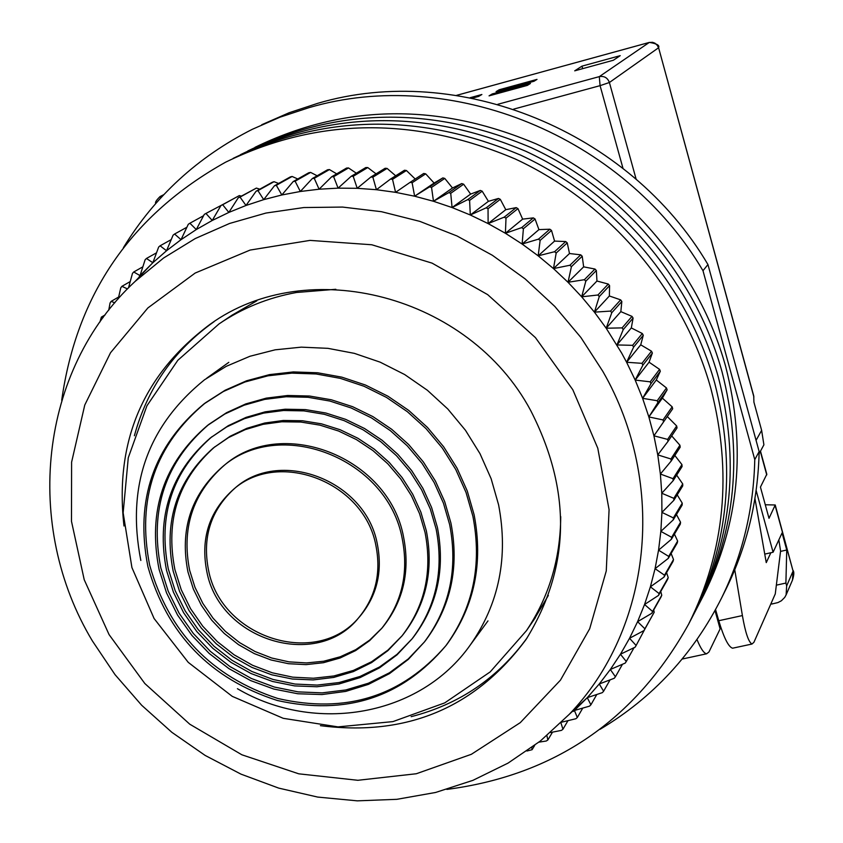 <?xml version="1.0" encoding="UTF-8"?>
<svg xmlns="http://www.w3.org/2000/svg" width="843" height="843" viewBox="0 0 843 843"><rect width="100%" height="100%" fill="white"/><g stroke="black" fill="none" stroke-linecap="round" stroke-linejoin="round"><path stroke-width="1.26" d="M658.594 47.714L753.726 395.915L753.905 402.1L761.629 430.362L763.906 444.819L759.1 453.671M778.848 539.878L780.586 550.995L775.265 593.925L753.916 642.303L751.967 644.041C748.542 642.081 745.349 632.598 742.398 615.569L734.759 569.784M761.629 430.362L756.076 440.352M530.416 83.489L492.27 93.931L489.056 95.87L527.37 85.385L530.416 83.489M472.333 98.146L478.666 96.408L481.88 94.5L470.141 97.714M537.012 79.39L499.225 89.748L496.084 91.634L534.03 81.244L537.012 79.39M620.206 55.659L581.976 66.144L574.715 70.833L613.377 60.243L620.206 55.659M754.938 498.54L766.255 562.618L770.871 552.734M492.544 94.911L492.27 93.931M499.499 90.707L499.225 89.748M581.976 66.144L582.671 68.652M715.57 609.584L718.763 620.722C723.905 637.835 728.51 647.002 732.588 648.204L733.526 648.004M682.187 659.047L706.634 653.789L708.963 651.966L720.112 628.899L715.012 610.595M706.634 653.789C703.926 653.399 700.712 648.657 697.003 639.552M720.533 626.507L719.511 626.728M600.058 729.311C652.946 697.741 693.515 653.841 721.756 597.634C742.641 554.831 753.653 508.835 754.77 459.625L702.988 270.719C623.462 135.502 450.447 65.786 308.875 107.693L279.981 117.198L252.31 129.306C197.673 156.977 154.712 196.43 123.426 247.642M724.79 591.533L726.403 588.288C747.109 545.874 758.026 500.31 759.143 451.585L754.77 459.625M702.988 270.719L707.951 264.554C629.278 130.739 458.034 61.781 317.79 103.31L289.17 112.73L261.741 124.732M707.951 264.554L759.143 451.585M92.435 641.007C23.214 526.053 38.873 370.34 135.112 281.414L163.616 257.99L195.26 238.548L229.559 223.469L265.945 213.058L303.828 207.547L342.553 207.072L381.457 211.698L419.856 221.382L457.043 235.987L492.354 255.271L525.157 278.907L554.852 306.483L580.901 337.495L602.84 371.394C667.814 484.293 651.323 629.173 569.162 714.421L540.342 741.029L508.044 763.115L472.923 780.344L435.631 792.462L396.863 799.322L357.327 800.85L317.706 797.078L278.706 788.11L240.982 774.137L205.176 755.444L171.888 732.346L141.666 705.254L115.027 674.642L92.435 641.007M621.67 353.101L606.191 328.222L594.42 312.152L581.67 296.82L568.013 282.279L553.482 268.59L538.171 255.829L522.123 244.038L505.41 233.279L488.118 223.585L470.31 214.997L452.08 207.547L433.481 201.277L414.63 196.208L395.578 192.341L376.41 189.707L357.221 188.316L338.096 188.147L319.097 189.211L300.319 191.487L281.825 194.975L263.701 199.643L246.008 205.471L228.843 212.425L212.246 220.466L196.282 229.559L181.034 239.675L166.545 250.74L152.857 262.731L140.043 275.577L145.112 259.802L146.45 258.464L152.857 262.731L158.663 247.041L160.086 245.798L166.545 250.74L173.078 235.186L174.585 234.027L181.034 239.675L188.295 224.28L189.886 223.226L196.282 229.559L204.269 214.396L205.934 213.448L212.246 220.466L220.94 205.555L222.668 204.723L228.843 212.425L238.232 197.82L240.023 197.104L246.008 205.471L256.093 191.224L257.937 190.613L263.701 199.643L274.439 185.797L276.325 185.302L281.825 194.975L293.195 181.561L295.124 181.203L300.319 191.487L312.3 178.558L314.26 178.316L319.097 189.211L331.668 176.788L333.649 176.682L338.096 188.147L351.215 176.282L353.206 176.303L357.221 188.316L370.867 177.03L372.869 177.178L376.41 189.707L390.53 179.053L392.532 179.327L395.578 192.341L410.13 182.33L412.122 182.741L414.63 196.208L429.582 186.872L431.542 187.399L433.481 201.277L448.792 192.647L450.731 193.3L452.08 207.547L467.696 199.633L469.593 200.413L470.31 214.997L486.19 207.821L488.044 208.716L488.118 223.585L504.209 217.157L506 218.168L505.41 233.279L521.659 227.621L523.398 228.738L522.123 244.038L538.477 239.149L540.142 240.381L538.171 255.829L554.578 251.709L556.18 253.048L553.482 268.59L569.9 265.25L571.417 266.673L568.013 282.279L584.378 279.697L585.801 281.214L581.67 296.82L597.94 294.997L599.268 296.599L594.42 312.152L610.532 311.088L611.755 312.764L606.191 328.222L622.102 327.885L623.219 329.634L616.928 344.945L632.598 345.324L633.599 347.137L626.612 362.258L621.67 353.101M109.074 634.61L84.216 579.71L71.486 521.332L71.602 462.175L84.764 405.04L110.528 352.732L147.883 307.937L195.154 273.058L250.108 250.065L310.024 240.392L371.784 244.765L432.101 263.142L487.675 294.639L535.453 337.632L572.829 389.772L597.782 448.202L609.078 509.699L606.265 570.964L589.689 628.752L560.458 680.143L520.279 722.641L471.385 754.285L416.316 773.748L357.843 780.291L298.78 773.821L241.878 754.791L189.77 724.2L144.817 683.515L109.074 634.61M320.414 725.665C406.726 736.666 475.283 707.92 526.095 639.426C570.458 567.539 571.986 491.227 530.668 410.488C469.024 295.082 307.811 253.606 210.16 324.239C143.205 374.102 114.479 441.363 123.984 526M140.338 275.893L139.327 276.346M205.934 213.448L223.29 204.269M241.34 196.113L239.317 195.587L220.94 205.555M259.802 189.169L256.398 188.084L238.232 197.82M278.622 183.447L274.028 181.698L272.205 182.299L256.093 191.224M297.758 178.979L292.121 176.472L290.266 176.946L274.439 185.797M317.137 175.776L310.624 172.415L308.728 172.773L293.195 181.561M336.684 173.848L329.444 169.569L327.516 169.801L312.3 178.558M356.347 173.205L348.517 167.947L346.568 168.052L331.668 176.788M376.041 173.848L367.759 167.557L365.799 167.536L351.215 176.282M395.683 175.787L387.085 168.41L385.125 168.273L370.867 177.03M415.209 179.022L406.421 170.507L404.461 170.244L390.53 179.053M668.025 441.374L657.761 454.872L670.954 458.992L671.228 460.995L660.385 474.04L673.02 478.676L673.167 480.668L661.766 493.239L673.831 498.329L673.842 500.331L661.924 512.386L673.367 517.897L673.251 519.878L660.849 531.385L671.65 537.286L671.407 539.246L658.552 550.173L668.699 556.412L668.32 558.34L655.064 568.677L664.516 575.2L664.021 577.086L650.385 586.812L659.131 593.577L658.52 595.411L644.547 604.494L652.587 611.46L651.86 613.251L637.593 621.67L644.895 628.783L644.052 630.511L629.542 638.277L636.117 645.485L635.158 647.15L620.448 654.231L626.275 661.502L625.211 663.083L610.332 669.49L615.422 676.76L614.262 678.267L599.257 683.979L603.609 691.218L602.355 692.64L587.276 697.656L590.89 704.811L589.552 706.139L574.431 710.48L587.339 697.593L599.257 683.979L610.332 669.49L620.448 654.231L629.542 638.277L637.593 621.67L644.547 604.494L650.385 586.812L655.064 568.677L658.552 550.173L660.849 531.385L661.924 512.386L661.766 493.239L660.385 474.04L657.761 454.872L653.915 435.81L667.624 439.393L668.025 441.374L677.055 427.907L676.666 425.957L667.298 416.547L672.693 408.771L672.177 406.832L662.377 398.138L667.108 389.856L666.476 387.949L656.297 379.993L660.322 371.247L659.574 369.371L649.068 362.195L652.377 353.027L651.502 351.204L640.733 344.819L643.283 335.282L642.303 333.512L631.312 327.938L633.093 318.085L631.997 316.378L620.838 311.636L621.839 301.509L620.638 299.866L609.373 295.977L609.573 285.64L608.277 284.059L596.96 281.025L596.349 270.519L594.958 269.033L583.651 266.852L582.218 256.24L580.732 254.839L569.499 253.522L567.244 242.858L565.685 241.551L554.568 241.098L551.501 230.424L549.857 229.212L538.93 229.612L535.052 218.99L533.334 217.884L522.639 219.127L517.96 208.611L516.19 207.62L505.779 209.686L500.31 199.327L498.487 198.453L488.413 201.329L482.175 191.182L480.31 190.423L470.626 194.09L463.639 184.206L461.732 183.563L452.501 187.989L444.777 178.421L442.849 177.905L434.103 183.057L425.683 173.848L423.723 173.458L410.13 182.33M411.163 716.676C459.309 704.326 497.971 678.046 527.16 637.814M653.915 435.81L648.857 416.927L642.608 398.328L635.179 380.077L626.612 362.258L641.976 363.333L642.861 365.198L635.179 380.077L650.195 381.826L650.965 383.723L642.608 398.328L657.224 400.72L657.877 402.659L648.857 416.927L663.041 419.93L663.567 421.9L653.915 435.81L667.298 416.547M575.632 708.426L574.431 710.48L577.318 717.498L575.895 718.731L561.586 722.198M560.922 722.841L562.955 729.237L561.449 730.375L550.458 732.556M546.886 735.644L547.855 739.975L546.285 741.008L538.898 742.167M531.817 747.541L532.091 749.69L526.949 751.018M99.959 321.963L101.35 317.126L103.088 317.611M108.726 310.213L110.075 302.964L111.118 301.394L114.838 302.774M118.241 298.844L120.781 287.821L121.919 286.325L127.472 288.917M128.494 287.885L132.467 273.417L133.71 271.994L140.043 275.577L141.339 274.829M203.574 215.724L189.886 223.226M671.228 460.995L680.185 447.201L679.922 445.23L671.692 435.905M673.167 480.668L682.082 466.548L681.945 464.588L674.821 455.462M673.842 500.331L682.735 485.884L682.725 483.924L676.655 475.136M673.251 519.878L682.135 505.105L682.25 503.166L677.203 494.852M671.407 539.246L680.312 524.156L680.554 522.228L676.465 514.536M668.32 558.34L677.266 542.945L677.635 541.048L674.442 534.104M664.021 577.086L673.03 561.385L673.515 559.531L671.133 553.493M658.52 595.411L667.603 579.426L668.214 577.613L666.571 572.639M651.86 613.251L661.038 596.981L661.755 595.221L660.754 591.48M644.052 630.511L654.189 612.271L653.704 609.974M636.117 645.485L645.432 628.056M573.398 711.439L573.693 710.217M214.217 321.562C173.985 350.098 147.367 388.159 134.385 435.736M222.668 204.723L239.317 195.587M186.893 227.241L174.585 234.027M240.023 197.104L256.398 188.084M171.192 239.623L160.086 245.798M257.937 190.613L274.028 181.698M156.503 252.837L146.45 258.464M276.325 185.302L292.121 176.472M142.836 266.831L133.71 271.994M295.124 181.203L310.624 172.415M130.212 281.573L121.919 286.325M314.26 178.316L329.444 169.569M118.663 296.999L111.118 301.394M333.649 176.682L348.517 167.947M105.101 314.913L101.35 317.126M353.206 176.303L367.759 167.557M372.869 177.178L387.085 168.41M392.532 179.327L406.421 170.507M412.122 182.741L425.683 173.848M414.63 196.208L434.103 183.057M429.582 186.872L442.849 177.905M431.542 187.399L444.777 178.421M433.481 201.277L452.501 187.989M448.792 192.647L461.732 183.563M450.731 193.3L463.639 184.206M452.08 207.547L470.626 194.09M467.696 199.633L480.31 190.423M469.593 200.413L482.175 191.182M470.31 214.997L488.413 201.329M486.19 207.821L498.487 198.453M488.044 208.716L500.31 199.327M488.118 223.585L505.779 209.686M504.209 217.157L516.19 207.62M506 218.168L517.96 208.611M505.41 233.279L522.639 219.127M521.659 227.621L533.334 217.884M523.398 228.738L535.052 218.99M522.123 244.038L538.93 229.612M538.477 239.149L549.857 229.212M540.142 240.381L551.501 230.424M538.171 255.829L554.568 241.098M554.578 251.709L565.685 241.551M556.18 253.048L567.244 242.858M553.482 268.59L569.499 253.522M569.9 265.25L580.732 254.839M571.417 266.673L582.218 256.24M568.013 282.279L583.651 266.852M584.378 279.697L594.958 269.033M585.801 281.214L596.349 270.519M581.67 296.82L596.96 281.025M597.94 294.997L608.277 284.059M599.268 296.599L609.573 285.64M594.42 312.152L609.373 295.977M610.532 311.088L620.638 299.866M611.755 312.764L621.839 301.509M606.191 328.222L620.838 311.636M622.102 327.885L631.997 316.378M623.219 329.634L633.093 318.085M616.928 344.945L631.312 327.938M632.598 345.324L642.303 333.512M633.599 347.137L643.283 335.282M626.612 362.258L640.733 344.819M641.976 363.333L651.502 351.204M642.861 365.198L652.377 353.027M635.179 380.077L649.068 362.195M650.195 381.826L659.574 369.371M650.965 383.723L660.322 371.247M642.608 398.328L656.297 379.993M657.224 400.72L666.476 387.949M657.877 402.659L667.108 389.856M648.857 416.927L662.377 398.138M663.041 419.93L672.177 406.832M663.567 421.9L672.693 408.771M667.624 439.393L676.666 425.957M670.954 458.992L679.922 445.23M673.02 478.676L681.945 464.588M673.831 498.329L682.725 483.924M673.367 517.897L682.25 503.166M671.65 537.286L680.554 522.228M668.699 556.412L677.635 541.048M664.516 575.2L673.515 559.531M659.131 593.577L668.214 577.613M652.587 611.46L661.755 595.221M644.895 628.783L654.189 612.271M626.275 661.502L634.052 647.687M615.422 676.76L622.482 664.263M603.609 691.218L610.058 679.88M590.89 704.811L596.802 694.495M577.318 717.498L582.766 708.099M562.955 729.237L567.982 720.66M547.855 739.975L552.513 732.145M532.091 749.69L534.683 745.402M722.061 371.921C695.317 275.166 623.051 190.128 531.079 147.578C432.691 105.965 338.264 107.093 247.81 150.96C338.264 107.093 432.691 105.965 531.079 147.578C623.051 190.128 695.317 275.166 722.061 371.921C743.094 453.713 735.76 530.447 700.048 602.123C735.76 530.447 743.094 453.713 722.061 371.921M702.114 598.14L703.736 595.01C739.195 523.83 746.498 447.654 725.644 366.484C699.132 270.466 627.445 186.092 536.18 143.9C438.55 102.625 344.819 103.773 254.986 147.325M694.653 612.513L703.736 595.01M718.415 377.443C691.439 279.95 618.583 194.217 525.895 151.319C426.737 109.358 331.615 110.465 240.518 154.648C331.615 110.465 426.737 109.358 525.895 151.319C618.583 194.217 691.439 279.95 718.415 377.443C739.627 459.856 732.261 537.16 696.297 609.341C732.261 537.16 739.627 459.856 718.415 377.443M714.706 383.059C687.488 284.808 614.041 198.379 520.626 155.123C420.689 112.814 324.85 113.9 233.111 158.389C324.85 113.9 420.689 112.814 520.626 155.123C614.041 198.379 687.488 284.808 714.706 383.059C736.108 466.116 728.71 543.988 692.493 616.676C728.71 543.988 736.108 466.116 714.706 383.059M446.874 789.417C554.652 775.275 635.243 720.175 688.626 624.126C725.096 550.922 732.535 472.459 710.944 388.76C683.483 289.75 609.426 202.615 515.273 158.99C414.545 116.313 317.98 117.388 225.587 162.193C131.255 214.954 76.629 294.312 61.708 400.256M690.838 619.868L696.297 609.341M256.82 300.835L232.067 315.166L221.635 322.163M140.834 560.469C126.302 486.179 147.546 425.936 204.564 379.74L226.261 366.326L249.939 356.273L275.134 349.824L301.309 347.147L327.916 348.338L354.387 353.365L380.161 362.163L404.661 374.545L427.369 390.256L447.781 408.971L465.452 430.267L480.004 453.682L491.132 478.719L498.592 504.82C508.55 557.033 499.13 603.725 470.352 644.895C420.33 716.171 315.24 734.538 237.42 688.71M472.902 516.264C482.175 564.715 473.186 607.835 445.936 645.622C402.153 697.551 345.946 715.833 277.305 700.48C210.276 678.889 167.135 634.252 147.904 566.601C134.859 500.141 153.489 445.958 203.785 404.06L223.437 391.479L244.965 381.995L267.916 375.83L291.815 373.133L316.146 373.976L340.393 378.381L364.018 386.252L386.505 397.432L407.359 411.69L426.115 428.708L442.375 448.128L455.768 469.519L466.01 492.396L472.902 516.264M445.958 645.601C401.869 696.539 345.82 714.158 277.811 698.478C211.403 676.687 168.684 632.229 149.643 565.095C136.629 498.75 155.238 444.651 205.46 402.806L225.092 390.256L246.577 380.783L269.497 374.619L293.353 371.921L317.653 372.775L341.847 377.158L365.44 385.019L387.885 396.178L408.707 410.404L427.433 427.401L443.66 446.79L457.032 468.139L467.264 490.984L474.124 514.81C483.387 563.177 474.409 606.233 447.201 643.968L445.979 645.569M449.646 524.557C458.149 568.772 449.709 607.94 424.335 642.06L408.307 659.395L389.498 673.62L368.465 684.368L345.756 691.397L321.994 694.548L297.811 693.757L273.827 689.058L250.677 680.607L228.938 668.625L209.19 653.441L191.919 635.432L177.567 615.074L166.535 592.882L159.085 569.425C147.578 510.932 163.668 462.986 207.336 425.578L224.849 413.997L244.101 405.198L264.681 399.392L286.146 396.737L308.043 397.285L329.887 401.057L351.194 407.98L371.489 417.907L390.33 430.636L407.295 445.873L422.006 463.292L434.134 482.502L443.407 503.081L449.646 524.557M424.429 641.945L408.275 658.92L389.434 672.788L368.412 683.22L345.799 689.964L322.174 692.872L298.159 691.882L274.386 687.056L251.456 678.531L229.939 666.539L210.392 651.386L193.31 633.462L179.127 613.23L168.2 591.196L160.823 567.908C149.348 509.509 165.407 461.637 209.011 424.282L226.504 412.722L245.724 403.934L266.272 398.138L287.705 395.483L309.56 396.031L331.373 399.793L352.648 406.705L372.912 416.611L391.721 429.308L408.655 444.524L423.334 461.911L435.441 481.09L444.704 501.638L450.931 523.082C459.414 567.213 450.984 606.328 425.641 640.395L424.524 641.839M436.116 528.972C444.113 570.479 436.063 607.16 411.953 638.994L397.011 654.863L379.529 667.846L360.014 677.635L338.981 683.989L317 686.76L294.639 685.907L272.479 681.46L251.098 673.557L231.035 662.408L212.805 648.309L196.862 631.618L183.637 612.766L173.447 592.229L166.577 570.542C155.997 516.78 170.602 472.575 210.402 437.917L226.619 426.979L244.481 418.644L263.596 413.102L283.564 410.488L303.954 410.889L324.302 414.292L344.176 420.657L363.112 429.825L380.699 441.616L396.537 455.757L410.278 471.954L421.605 489.825L430.288 508.972L436.116 528.972M210.402 437.917L228.274 425.683L246.103 417.359L265.197 411.827L285.134 409.213L305.482 409.603L325.809 413.007L345.641 419.35L364.545 428.507L382.111 440.267L397.917 454.398L411.637 470.552L422.944 488.392L431.605 507.518L437.422 527.476C445.399 568.92 437.359 605.537 413.291 637.329L412.227 638.657M412.09 638.825L397.032 654.347L379.508 666.992L360.024 676.465L339.076 682.545L317.221 685.085L295.039 684.052L273.079 679.479L251.899 671.502L232.057 660.332L214.027 646.265L198.263 629.658L185.186 610.922L175.112 590.543L168.315 569.014C157.757 515.379 172.33 471.258 212.014 436.653M425.041 532.397C432.596 571.565 424.893 606.096 401.921 635.991L387.896 650.648L371.542 662.63L353.312 671.629L333.691 677.435L313.185 679.911L292.352 679.026L271.72 674.8L251.815 667.371L233.142 656.918L216.177 643.736L201.351 628.151L189.043 610.564L179.57 591.417L173.184 571.196C163.373 521.353 176.777 480.268 213.405 447.918L228.537 437.559L245.229 429.624L263.111 424.324L281.815 421.774L300.919 422.048L320.013 425.167L338.654 431.047L356.431 439.593L372.954 450.594L387.833 463.819L400.741 478.972L411.395 495.705L419.551 513.65L425.041 532.397M213.405 447.918L230.192 436.231L246.862 428.318L264.723 423.017L283.385 420.467L302.468 420.752L321.52 423.85L340.129 429.73L357.885 438.255L374.376 449.235L389.224 462.438L402.111 477.559L412.743 494.272L420.889 512.175L426.358 530.89C433.903 570.005 426.21 604.473 403.27 634.326L402.269 635.559M402.09 635.77L387.959 650.09L371.573 661.744L353.365 670.438L333.817 675.981L313.448 678.236L292.784 677.171L272.342 672.819L252.637 665.317L234.175 654.853L217.41 641.702L202.752 626.201L190.592 608.72L181.234 589.721L174.912 569.668C165.123 519.973 178.474 478.982 214.965 446.685M402.269 538.94C408.855 572.966 401.974 602.808 381.626 628.488L369.592 640.669L355.63 650.585L340.119 657.993L323.47 662.703L306.104 664.621L288.485 663.704L271.046 659.985L254.238 653.578L238.474 644.632L224.175 633.399L211.677 620.153L201.308 605.232L193.332 589.015L187.947 571.902C179.728 530.194 190.718 495.61 220.919 468.16C278.137 415.673 387.843 457.76 402.269 538.94M220.919 468.16L222.594 466.79C279.728 414.377 389.245 456.379 403.639 537.423C410.204 571.396 403.333 601.196 383.017 626.823L382.132 627.877M381.879 628.183L369.74 640.048L355.757 649.658L340.266 656.771L323.691 661.239L306.452 662.935L288.98 661.86L271.731 658.025L255.113 651.555L239.549 642.598L225.429 631.396L213.089 618.225L202.857 603.409L194.975 587.318L189.654 570.353C181.477 528.846 192.373 494.398 222.352 466.99M375.946 545.769C381.289 573.261 375.546 597.244 358.718 617.708C316.957 670.47 219.675 640.395 206.851 571.733C200.497 539.478 208.779 512.565 231.709 491.005C276.525 448.265 364.376 481.153 375.946 545.769M231.709 491.005L233.374 489.583C278.116 446.906 365.83 479.73 377.358 544.241C382.69 571.691 376.958 595.632 360.161 616.064L359.434 616.886M359.076 617.297C316.736 668.467 221.235 637.982 208.537 570.184C202.225 538.192 210.371 511.438 232.995 489.899M533.935 619.774L548.34 595.453M760.481 451.121L766.803 474.24L760.439 487.096L769.006 518.319L775.223 504.978L765.286 504.767M756.139 490.478L773.094 552.239L782.072 532.945L786.74 550.005L785.897 583.061L776.35 585.158M771.377 602.756L771.724 604.052L777.941 602.566L781.366 600.774L784.717 597.413L786.097 594.926L786.667 585.874L785.897 583.061M780.544 551.385L786.74 550.005M764.749 554.104L773.094 552.239M456.59 95.364L649.352 42.413C656.771 43.604 659.848 45.353 658.583 47.682L753.895 396.969M456.558 95.354L649.426 42.413M636.159 179.285L609.405 82.498L658.499 47.809L657.435 45.501L654.958 43.204L652.587 42.319L649.258 42.456L599.299 76.629L497.855 104.279M162.91 195.597L161.466 195.998L163.521 194.954M155.829 203.405C154.827 202.583 156.25 200.297 160.096 196.524L161.466 195.998L160.476 198.221M513.661 109.126L600.079 85.649L599.299 76.629C604.21 75.807 607.582 77.767 609.405 82.498L600.079 85.649L622.988 168.337M742.398 615.569L718.763 620.722M335.83 289.286L296.462 292.489C268.074 297.663 242.247 308.148 218.99 323.944L177.82 360.288L146.914 405.82L128.273 457.76L123.152 512.829L131.919 567.571L154.079 618.499L188.242 662.356L232.236 696.35L283.248 718.32L338.001 726.887L392.933 721.608L444.725 702.893L490.183 671.913L526.453 630.669C549.014 596.897 560.437 558.867 560.721 516.601M760.323 451.426L766.751 474.915M775.17 505.695L793.073 571.08L775.275 505.199M786.667 585.874L793.073 571.08L792.504 580.005C793.98 575.284 794.201 572.134 793.168 570.542M160.096 196.524L163.816 194.649M732.588 648.204L751.967 644.041M721.756 597.634L726.403 588.288M135.112 281.414L152.13 263.416M569.162 714.421L587.339 697.593M212.9 322.426L210.16 324.239M688.626 624.126L692.493 616.676M487.981 620.891L470.352 644.895M447.201 643.968L445.936 645.622M425.641 640.395L424.335 642.06M413.291 637.329L411.953 638.994M403.27 634.326L401.921 635.991M383.017 626.823L381.626 628.488M360.161 616.064L358.718 617.708M535.347 617.719L526.453 630.669M228.811 362.342L206.735 378.18M205.46 402.806L203.785 404.06M209.011 424.282L207.336 425.578M786.097 594.926L792.504 580.005"/></g></svg>
